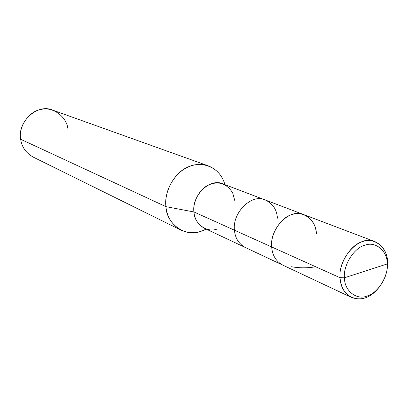 <?xml version="1.0" encoding="UTF-8"?>
<svg xmlns="http://www.w3.org/2000/svg" width="408" height="408" viewBox="0 0 408 408"><rect width="100%" height="100%" fill="white"/><g stroke="black" fill="none" stroke-linecap="round" stroke-linejoin="round"><path stroke-width="0.61" d="M387.284 263.92L344.429 277.802C343.067 265.215 354.231 247.595 365.043 245.147C375.799 241.011 387.549 251.201 387.284 263.92C387.549 251.201 375.799 241.011 365.043 245.147C354.231 247.595 343.067 265.215 344.429 277.802L340.037 277.72C338.507 263.746 350.916 244.188 362.921 241.5C374.865 236.946 387.88 248.283 387.58 262.359L387.284 263.92C388.396 276.211 377.777 293.214 367.18 296.009C356.668 300.441 344.367 290.868 344.429 277.802L387.284 263.92L387.58 262.359C387.218 252.491 383.035 245.596 375.039 241.684C360.555 234.003 338.11 257.224 340.037 277.72L271.682 246.957C269.515 228.271 290.267 207.524 304.118 214.741C290.267 207.524 269.515 228.271 271.682 246.957L340.037 277.72L344.429 277.802C344.367 290.868 356.668 300.441 367.18 296.009C377.777 293.214 388.396 276.211 387.284 263.92M316.379 233.799C316.404 220.952 303.858 210.421 292.653 214.379C281.362 216.633 269.999 234.207 271.682 246.957C269.999 234.207 281.362 216.633 292.653 214.379C303.858 210.421 316.404 220.952 316.379 233.799C315.848 224.788 311.763 218.433 304.118 214.741L265.404 200.032C251.971 193.096 232.188 212.512 234.442 230.194C232.188 212.512 251.971 193.096 265.404 200.032L223.222 184.008C210.293 177.393 191.597 195.381 193.922 211.956L165.934 206.642C163.817 192.642 173.905 172.992 187.522 167.244C199.466 161.109 215.949 165.357 222.671 178.837M387.58 262.359C387.784 266.873 386.957 271.728 385.106 276.925C386.957 271.728 387.784 266.873 387.58 262.359M383.729 280.163C376.696 292.704 368.195 298.988 358.219 299.003C347.269 297.468 341.21 290.369 340.037 277.72C340.502 286.814 344.281 293.372 351.385 297.401C363.834 301.793 374.615 296.045 383.729 280.163M351.385 297.401L282.739 265.108C275.956 261.293 272.274 255.245 271.682 246.957L193.922 211.956L271.682 246.957C272.274 255.245 275.956 261.293 282.739 265.108L245.269 247.477C238.695 243.795 235.09 238.037 234.442 230.194C235.09 238.037 238.695 243.795 245.269 247.477L204.434 228.266C198.115 224.747 194.611 219.31 193.922 211.956C194.142 223.936 207.177 233.141 217.173 229M277.43 218.178C276.828 209.641 272.819 203.592 265.404 200.032M234.926 201.124L232.601 192.663C226.374 183.33 218.392 180.759 208.666 184.941C199.43 188.96 192.566 202.388 193.922 211.956L165.934 206.642L20.66 139.261C17.197 121.513 37.806 103.005 53.066 110.272L208.32 165.872C198.064 162.593 188.195 165.046 178.714 173.216C169.111 183.325 164.852 194.468 165.934 206.642C166.999 217.107 172.033 224.941 181.04 230.143C189.735 233.855 198.089 233.488 206.086 229.046M224.925 184.651C222.329 175.593 216.791 169.33 208.32 165.872M67.963 129.448C67.182 117.147 53.004 106.309 41.198 109.41C29.187 110.884 18.074 126.975 20.66 139.261L165.934 206.642C166.403 224.176 185.762 237.492 200.333 231.458M181.04 230.143L33.196 157.09C25.939 152.949 21.762 147.007 20.66 139.261M315.675 266.755C307.663 268.163 299.543 268.153 291.307 266.715M375.039 241.684L304.118 214.741"/></g></svg>
